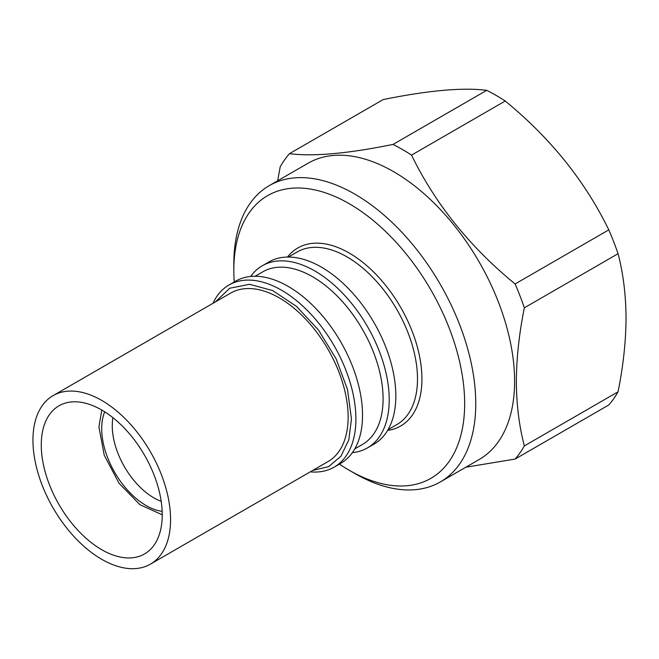 <?xml version="1.0" encoding="UTF-8"?>
<svg xmlns="http://www.w3.org/2000/svg" width="659" height="659" viewBox="0 0 659 659"><rect width="100%" height="100%" fill="white"/><g stroke="black" fill="none" stroke-linecap="round" stroke-linejoin="round"><path stroke-width="0.99" d="M161.208 501.334A58.857 33.98 60 0 1 153.868 497.85A58.857 33.98 60 0 1 112.252 425.763A58.857 33.98 60 0 1 112.903 417.666M162.172 511.343A62.778 36.245 60 0 1 101.708 428.647A62.778 36.245 60 0 1 104.715 411.826M32.95 440.154A97.31 56.18 60 0 1 53.107 395.606A97.31 56.18 60 0 1 128.085 421.678A97.31 56.18 60 0 1 170.566 519.605A97.31 56.18 60 0 1 150.409 564.145A97.31 56.18 60 0 1 75.423 538.082A97.31 56.18 60 0 1 32.95 440.154M53.107 395.606L230.675 293.09A97.31 56.18 60 0 1 333.841 360.366A97.31 56.18 60 0 1 348.133 417.089A97.31 56.18 60 0 1 333.841 457.305A97.31 56.18 60 0 1 327.976 461.629L150.409 564.145M162.238 514.794A85.538 49.384 60 0 1 144.527 553.955A85.538 49.384 60 0 1 78.61 531.039A85.538 49.384 60 0 1 41.27 444.957A85.538 49.384 60 0 1 58.989 405.804A85.538 49.384 60 0 1 124.905 428.712A85.538 49.384 60 0 1 162.238 514.794M234.242 281.961A163.226 94.237 60 0 1 233.821 270.355L233.821 263.946A171.076 98.768 60 0 1 269.251 185.632L308.099 163.21A171.076 98.768 60 0 1 439.924 209.043A171.076 98.768 60 0 1 514.605 381.207A171.076 98.768 60 0 1 479.167 459.521L440.327 481.943A171.076 98.768 60 0 1 354.789 473.475L349.237 470.271A163.226 94.237 60 0 1 339.401 464.101M524.35 307.811C519.168 333.52 516.499 358.076 516.351 381.479C516.516 404.766 519.177 426.241 524.35 445.904L618.051 391.808C623.233 366.099 625.902 341.543 626.05 318.14C625.885 294.853 623.225 273.378 618.051 253.715A192.239 110.992 -120 0 0 608.792 229.867C585.003 181.044 550.479 138.093 505.222 101.016A192.239 110.992 -120 0 0 486.721 90.332C462.923 87.309 428.399 90.398 383.151 99.583L289.449 153.679C313.239 156.71 347.771 153.621 393.019 144.428A192.239 110.992 60 0 1 411.529 155.112C435.319 203.936 469.842 246.886 515.099 283.963A192.239 110.992 60 0 1 524.35 307.811L618.051 253.715M277.661 180.78L280.199 166.842A192.239 110.992 60 0 1 289.449 153.679M269.251 185.632A171.076 98.768 60 0 1 401.084 231.466A171.076 98.768 60 0 1 475.757 403.629A171.076 98.768 60 0 1 440.327 481.943M233.821 263.946L233.821 270.355A163.226 94.237 60 0 1 349.245 203.722A163.226 94.237 60 0 1 464.661 403.629A163.226 94.237 60 0 1 349.237 470.271M288.411 257.035L297.193 251.969A99.666 57.539 60 0 1 373.991 278.666A99.666 57.539 60 0 1 417.493 378.958A99.666 57.539 60 0 1 396.85 424.585L388.077 429.652M287.505 257.035A102.804 59.351 60 0 1 369.197 267.801A102.804 59.351 60 0 1 421.933 378.958A102.804 59.351 60 0 1 387.616 430.434M250.667 276.459A105.152 60.71 60 0 1 262.282 265.775L268.897 261.961A105.152 60.71 60 0 1 349.929 290.133A105.152 60.71 60 0 1 395.828 395.952A105.152 60.71 60 0 1 374.048 444.092L367.442 447.914A105.152 60.71 60 0 1 352.376 452.634M262.282 265.775A105.152 60.71 60 0 1 343.314 293.947A105.152 60.71 60 0 1 389.214 399.774A105.152 60.71 60 0 1 367.442 447.914M255.124 276.253L262.784 271.829A99.666 57.539 60 0 1 339.591 298.527A99.666 57.539 60 0 1 383.093 398.827A99.666 57.539 60 0 1 362.45 444.446L354.781 448.878M212.964 303.313A105.152 60.71 60 0 1 228.97 285.009L235.601 281.179A105.152 60.71 60 0 1 316.633 309.351A105.152 60.71 60 0 1 362.532 415.178A105.152 60.71 60 0 1 340.761 463.318L334.121 467.149A105.152 60.71 60 0 1 310.265 471.852M228.97 285.009A105.152 60.71 60 0 1 310.002 313.182A105.152 60.71 60 0 1 355.901 419.009A105.152 60.71 60 0 1 334.121 467.149M215.361 301.929L229.752 288.23L249.58 284.301L272.669 290.578L296.484 306.369L318.421 329.937L336.074 358.71L347.507 389.527L351.461 419.009L348.792 439.891L341 456.16L328.66 466.613L312.671 470.468M162.238 514.77L139.947 504.728L119.048 483.278L104.262 455.278L98.932 427.048L101.783 410.046M524.35 445.904A192.239 110.992 60 0 1 515.099 459.068L465.847 467.215M618.051 391.808A192.239 110.992 -120 0 1 608.792 404.972L515.099 459.068M393.019 144.428L486.721 90.332M505.222 101.016L411.529 155.112M515.099 283.963L608.792 229.867"/></g></svg>

